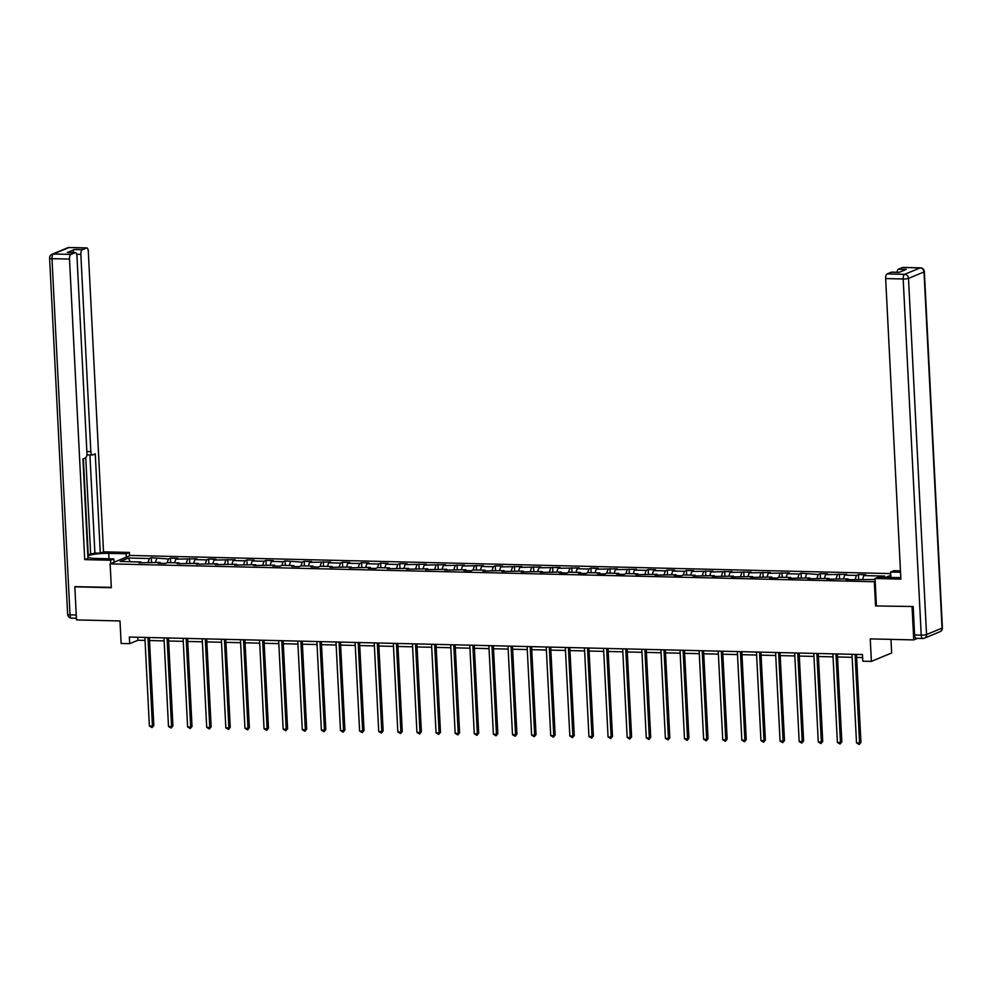 <?xml version="1.0" encoding="UTF-8"?>
<svg xmlns="http://www.w3.org/2000/svg" width="992" height="992" viewBox="0 0 992 992"><rect width="100%" height="100%" fill="white"/><g stroke="black" fill="none" stroke-linecap="round" stroke-linejoin="round"><path stroke-width="1.49" d="M890.68 573.599L130.398 555.446L110.124 563.865L875.204 581.758M890.965 639.381L891.659 652.972L871.385 661.391L862.804 661.18L862.47 654.559L129.369 637.05L129.704 643.672L137.925 640.262L145.043 640.435M75.566 586.52L74.822 586.818L76.508 619.926L119.995 620.955L121.136 643.473L129.704 643.672M917.476 638.364L913.731 639.914L870.244 638.885L871.385 661.391M916.459 638.278A4.03 1.649 -88.6 0 1 916.162 638.34A4.03 1.649 -88.6 0 1 914.612 634.992L913.173 606.521L875.552 605.951L912.801 606.509M912.057 606.819L913.731 639.914M890.766 575.298L885.844 577.344M141.472 562.861L140.963 561.98L138.967 562.811L160.084 562.427L158.075 563.258L165.428 563.444L167.425 562.613L179.192 562.886L177.196 563.716L198.301 563.344L196.304 564.175L217.409 563.803L215.413 564.634L236.53 564.262L234.521 565.093L255.638 564.708L253.642 565.539L274.747 565.167L272.75 565.998L280.104 566.172L282.1 565.341L293.855 565.626L291.859 566.457L299.212 566.63L301.208 565.8L312.976 566.085L310.967 566.916L318.32 567.089L320.317 566.258L332.084 566.544L330.088 567.374L351.193 567.002L349.196 567.833L370.301 567.449L368.305 568.28L375.658 568.466L377.654 567.635L389.422 567.908L387.413 568.738L408.53 568.366L406.534 569.197L427.639 568.825L425.642 569.656L446.747 569.284L444.751 570.115L465.868 569.73L463.859 570.561L471.212 570.747L473.221 569.916L484.976 570.189L482.98 571.02L504.085 570.648L502.088 571.479L523.206 571.107L521.197 571.938L542.314 571.566L540.318 572.396L561.422 572.024L559.426 572.843L566.779 573.029L568.776 572.198L580.531 572.471L578.534 573.302L585.888 573.475L587.884 572.644L599.652 572.93L597.643 573.76L604.996 573.934L606.992 573.103L618.76 573.388L616.764 574.219L624.104 574.393L626.113 573.562L637.868 573.847L635.872 574.678L656.977 574.306L654.98 575.137L676.098 574.752L674.089 575.583L681.442 575.769L683.438 574.938L695.206 575.211L693.21 576.042L714.314 575.67L712.318 576.501L733.423 576.129L731.426 576.96L752.544 576.588L750.535 577.418L771.652 577.034L769.656 577.865L776.996 578.051L779.005 577.22L790.76 577.493L788.764 578.324L809.869 577.952L807.872 578.782L828.99 578.41L826.981 579.241L848.098 578.869L846.102 579.7L875.093 579.514M140.963 561.98L120.144 561.472L128.464 558.025L149.296 558.521L151.292 557.69L151.528 562.228M881.801 577.245L884.604 576.079L863.772 575.583L865.78 574.752L858.427 574.579L856.431 575.41L844.663 575.124L846.66 574.294L825.555 574.666L827.551 573.835L820.198 573.661L818.202 574.492L801.09 573.202L799.093 574.033L787.326 573.76L789.334 572.93L768.217 573.302L770.214 572.471L749.109 572.843L751.105 572.012L730 572.384L731.997 571.553L710.88 571.938L712.888 571.107L691.771 571.479L693.768 570.648L686.414 570.474L684.418 571.305L672.663 571.02L674.659 570.189L667.306 570.016L665.31 570.846L653.542 570.561L655.551 569.73L648.198 569.557L646.201 570.388L634.434 570.102L636.43 569.272L615.325 569.644L617.322 568.813L596.217 569.197L598.213 568.366L590.86 568.18L588.864 569.011L577.096 568.738L579.105 567.908L557.988 568.28L559.984 567.449L538.879 567.821L540.876 566.99L519.771 567.362L521.767 566.531L500.65 566.916L502.659 566.085L495.306 565.899L493.309 566.73L481.542 566.457L483.538 565.626L462.433 565.998L464.43 565.167L443.325 565.539L445.321 564.708L424.204 565.08L426.213 564.25L405.096 564.622L407.092 563.803L399.751 563.617L397.742 564.448L385.987 564.175L387.984 563.344L380.63 563.171L378.634 564.002L366.879 563.716L368.875 562.886L361.522 562.712L359.526 563.543L347.758 563.258L349.767 562.427L342.414 562.253L340.417 563.084L328.65 562.799L330.646 561.968L309.541 562.34L311.538 561.509L304.184 561.336L302.188 562.166L285.076 560.877L283.08 561.708L271.312 561.435L273.321 560.604L265.968 560.43L263.971 561.261L252.204 560.976L254.2 560.145L246.859 559.972L244.85 560.802L233.095 560.517L235.092 559.686L213.987 560.058L215.983 559.228L208.63 559.054L206.634 559.885L194.866 559.612L196.875 558.781L175.758 559.153L177.754 558.322L170.413 558.149L168.404 558.98L151.292 557.69M160.58 563.32L160.084 562.427M156.649 558.694L155.521 562.328M168.404 558.98L167.264 562.675M179.688 563.778L179.192 562.886M175.758 559.153L174.629 562.774M187.525 559.426L186.372 563.134M198.797 564.237L198.301 563.344M194.866 559.612L193.75 563.233M206.634 559.885L205.48 563.592M217.918 564.696L217.409 563.803M213.987 560.058L212.858 563.692M225.742 560.344L224.589 564.051M237.026 565.142L236.53 564.262M233.095 560.517L231.967 564.15M244.85 560.802L243.71 564.51M256.134 565.601L255.638 564.708M252.204 560.976L251.075 564.609M263.971 561.261L262.818 564.956M275.243 566.06L274.747 565.167M271.312 561.435L270.196 565.068M283.08 561.708L281.926 565.415M294.364 566.519L293.855 565.626M290.433 561.894L289.304 565.514M302.188 562.166L301.035 565.874M313.472 566.978L312.976 566.085M309.541 562.34L308.413 565.973M321.296 562.625L320.156 566.333M332.58 567.436L332.084 566.544M328.65 562.799L327.521 566.432M340.417 563.084L339.264 566.792M351.689 567.883L351.193 567.002M347.758 563.258L346.642 566.891M359.526 563.543L358.372 567.238M370.81 568.342L370.301 567.449M366.879 563.716L365.75 567.35M378.634 564.002L377.493 567.697M389.918 568.8L389.422 567.908M385.987 564.175L384.859 567.796M397.742 564.448L396.602 568.156M409.026 569.259L408.53 568.366M405.096 564.622L403.967 568.255M416.863 564.907L415.71 568.614M428.147 569.718L427.639 568.825M424.204 565.08L423.088 568.714M435.972 565.366L434.818 569.073M447.256 570.164L446.747 569.284M443.325 565.539L442.196 569.172M455.08 565.824L453.939 569.532M466.364 570.623L465.868 569.73M462.433 565.998L461.305 569.631M474.188 566.283L473.048 569.978M485.472 571.082L484.976 570.189M481.542 566.457L480.413 570.078M493.309 566.73L492.156 570.437M504.593 571.541L504.085 570.648M500.65 566.916L499.534 570.536M512.418 567.188L511.264 570.896M523.702 572L523.206 571.107M519.771 567.362L518.642 570.995M531.526 567.647L530.385 571.355M542.81 572.446L542.314 571.566M538.879 567.821L537.751 571.454M550.634 568.106L549.494 571.814M561.918 572.905L561.422 572.024M557.988 568.28L556.859 571.913M569.755 568.565L568.602 572.26M581.039 573.364L580.531 572.471M577.096 568.738L575.98 572.372M588.864 569.011L587.71 572.719M600.148 573.822L599.652 572.93M596.217 569.197L595.088 572.818M607.972 569.47L606.831 573.178M619.256 574.281L618.76 573.388M615.325 569.644L614.197 573.277M627.08 569.929L625.94 573.636M638.364 574.74L637.868 573.847M634.434 570.102L633.305 573.736M646.201 570.388L645.048 574.095M657.485 575.186L656.977 574.306M653.542 570.561L652.426 574.194M665.31 570.846L664.156 574.542M676.594 575.645L676.098 574.752M672.663 571.02L671.534 574.653M684.418 571.305L683.277 575M695.702 576.104L695.206 575.211M691.771 571.479L690.643 575.1M703.526 571.752L702.386 575.459M714.81 576.563L714.314 575.67M710.88 571.938L709.764 575.558M722.647 572.21L721.494 575.918M733.931 577.022L733.423 576.129M730 572.384L728.872 576.017M741.756 572.669L740.602 576.377M753.04 577.468L752.544 576.588M749.109 572.843L747.98 576.476M760.864 573.128L759.723 576.836M772.148 577.927L771.652 577.034M768.217 573.302L767.089 576.935M779.972 573.587L778.832 577.282M791.256 578.386L790.76 577.493M787.326 573.76L786.21 577.394M799.093 574.033L797.94 577.741M810.377 578.844L809.869 577.952M806.446 574.219L805.318 577.84M818.202 574.492L817.048 578.2M829.486 579.303L828.99 578.41M825.555 574.666L824.426 578.299M837.31 574.951L836.169 578.658M848.594 579.762L848.098 578.869M844.663 575.124L843.535 578.758M856.431 575.41L855.278 579.117M863.772 575.583L862.656 579.216M875.552 605.951L874.349 582.118M74.822 586.818L111.34 587.698L110.124 563.865M149.507 640.534L164.151 640.882M168.615 640.993L183.26 641.34M187.724 641.452L202.38 641.799M206.844 641.911L221.489 642.258M225.953 642.357L240.597 642.717M245.061 642.816L259.706 643.163M264.17 643.275L278.826 643.622M283.29 643.734L297.935 644.081M302.399 644.192L317.043 644.54M321.507 644.639L336.152 644.998M340.616 645.098L355.272 645.457M359.736 645.556L374.381 645.904M378.845 646.015L393.489 646.362M397.953 646.474L412.61 646.821M417.062 646.933L431.718 647.28M436.182 647.379L450.827 647.739M455.291 647.838L469.935 648.185M474.399 648.297L489.056 648.644M493.508 648.756L508.164 649.103M512.628 649.214L527.273 649.562M531.737 649.661L546.381 650.02M550.845 650.12L565.502 650.467M569.954 650.578L584.61 650.926M589.074 651.037L603.719 651.384M608.183 651.496L622.827 651.843M627.291 651.955L641.948 652.302M646.412 652.401L661.056 652.761M665.52 652.86L680.165 653.207M684.629 653.319L699.273 653.666M703.737 653.778L718.394 654.125M722.858 654.236L737.502 654.584M741.966 654.683L756.611 655.042M761.075 655.142L775.719 655.489M780.183 655.6L794.84 655.948M799.304 656.059L813.948 656.406M818.412 656.518L833.057 656.865M837.521 656.964L852.165 657.324M856.629 657.423L862.631 657.572M128.464 558.025L130.212 561.72M149.296 558.521L148.143 562.216M137.776 637.248L137.925 640.262M858.427 574.579L858.65 579.117M839.319 574.12L839.542 578.658M820.198 573.661L820.434 578.2M801.09 573.202L801.325 577.753M781.981 572.756L782.204 577.294M762.873 572.297L763.096 576.836M743.752 571.838L743.988 576.377M724.644 571.38L724.879 575.918M705.535 570.921L705.758 575.472M686.414 570.474L686.65 575.013M667.306 570.016L667.542 574.554M648.198 569.557L648.433 574.095M629.089 569.098L629.312 573.636M609.968 568.639L610.204 573.178M590.86 568.18L591.096 572.731M571.752 567.734L571.975 572.272M552.643 567.275L552.866 571.814M533.522 566.816L533.758 571.355M514.414 566.358L514.65 570.896M495.306 565.899L495.529 570.45M476.197 565.452L476.42 569.991M457.076 564.994L457.312 569.532M437.968 564.535L438.204 569.073M418.86 564.076L419.083 568.614M399.751 563.617L399.974 568.168M380.63 563.171L380.866 567.709M361.522 562.712L361.758 567.25M342.414 562.253L342.637 566.792M323.305 561.794L323.528 566.333M304.184 561.336L304.42 565.874M285.076 560.877L285.312 565.428M265.968 560.43L266.191 564.969M246.859 559.972L247.082 564.51M227.738 559.513L227.974 564.051M208.63 559.054L208.866 563.592M189.522 558.595L189.745 563.146M170.413 558.149L170.636 562.687M855.079 654.385L859.568 742.958L856.505 742.884L852.016 654.311M856.48 654.422L860.932 742.388L859.568 742.958L859.146 744.496L856.505 742.884M860.932 742.388L859.146 744.496M890.878 577.456L890.605 572.037L893.829 570.698L900.476 570.859M890.605 572.037L900.538 572.272M876.42 605.641L875.043 578.497L878.267 577.158L895.664 577.58A15.116 2.468 -2.9 0 0 900.81 577.53M875.043 578.497L900.885 579.117L885.658 278.578A4.03 1.649 -88.6 0 1 887.108 273.916L891.275 272.192A4.03 1.649 -88.6 0 1 891.572 272.13A4.03 1.649 -88.6 0 1 891.858 272.205M897.053 272.267A4.03 1.649 -88.6 0 1 898.442 269.204L902.608 267.48A4.03 1.649 -88.6 0 1 902.906 267.418A4.03 1.649 -88.6 0 1 903.204 267.493M891.275 272.192L899.112 272.378L906.291 269.39L898.442 269.204M113.981 562.266L113.807 558.893L110.571 560.244L84.729 559.624L69.502 259.073L51.981 258.664L70.023 614.817L76.248 614.966M113.807 558.893L96.41 558.484A15.116 2.468 -2.9 0 1 87.904 557.231M109.008 558.781L108.736 553.362A15.116 2.468 -2.9 0 0 87.854 556.103M108.736 553.362L126.133 553.784L129.369 552.432L103.515 551.825L100.291 553.164L95.257 453.865L92.678 454.931A4.03 1.649 91.4 0 1 92.38 454.993A4.03 1.649 91.4 0 1 90.842 451.645L80.848 254.374L76.682 254.274M87.792 554.912L94.897 553.04L100.291 553.164M103.515 551.825L88.3 251.274A4.03 1.649 91.4 0 0 86.75 247.926A4.03 1.649 91.4 0 0 86.453 247.988L68.932 247.566L53.419 254.002L70.94 254.423L75.107 252.7A4.03 1.649 91.4 0 1 75.404 252.638A4.03 1.649 91.4 0 1 76.954 255.986L86.949 453.257A4.03 1.649 91.4 0 1 85.498 457.907L82.931 458.986L87.953 558.285L84.729 559.624M110.744 563.605L110.571 560.244M129.543 555.805L129.369 552.432M126.306 557.144L126.133 553.784M86.453 247.988L82.286 249.711A4.03 1.649 91.4 0 0 80.848 254.374M73.048 252.576A4.03 1.649 -88.6 0 1 74.45 249.525L67.27 252.501A4.03 1.649 -88.6 0 1 67.568 252.452A4.03 1.649 -88.6 0 1 67.853 252.526M70.94 254.423A4.03 1.649 91.4 0 0 69.502 259.073M75.206 586.669L111.315 587.363M90.681 554.788L85.758 457.758M88.226 554.726L83.365 458.8M94.897 553.04L89.925 454.931M835.971 653.926L840.46 742.512L837.397 742.438L832.908 653.852M837.372 653.964L841.824 741.942L840.46 742.512L840.038 744.037L837.397 742.438M841.824 741.942L840.038 744.037M816.862 653.468L821.339 742.053L818.276 741.979L813.8 653.406M818.264 653.505L822.715 741.483L821.339 742.053L820.93 743.578L818.276 741.979M822.715 741.483L820.93 743.578M797.742 653.021L802.23 741.594L799.168 741.52L794.679 652.947M799.143 653.046L803.607 741.024L802.23 741.594L801.809 743.12L799.168 741.52M803.607 741.024L801.809 743.12M778.633 652.562L783.122 741.136L780.059 741.061L775.57 652.488M780.034 652.6L784.486 740.565L783.122 741.136L782.7 742.661L780.059 741.061M784.486 740.565L782.7 742.661M759.525 652.104L764.014 740.677L760.951 740.602L756.462 652.029M760.926 652.141L765.378 740.106L764.014 740.677L763.592 742.214L760.951 740.602M765.378 740.106L763.592 742.214M740.416 651.645L744.893 740.218L741.83 740.156L737.354 651.57M741.818 651.682L746.269 739.66L744.893 740.218L744.484 741.756L741.83 740.156M746.269 739.66L744.484 741.756M721.296 651.186L725.784 739.772L722.722 739.697L718.233 651.124M722.697 651.223L727.161 739.201L725.784 739.772L725.363 741.297L722.722 739.697M727.161 739.201L725.363 741.297M702.187 650.74L706.676 739.313L703.613 739.238L699.124 650.665M703.588 650.764L708.04 738.742L706.676 739.313L706.254 740.838L703.613 739.238M708.04 738.742L706.254 740.838M683.079 650.281L687.568 738.854L684.505 738.78L680.016 650.206M684.48 650.306L688.932 738.284L687.568 738.854L687.146 740.379L684.505 738.78M688.932 738.284L687.146 740.379M663.97 649.822L668.447 738.395L665.384 738.321L660.908 649.748M665.359 649.859L669.823 737.825L668.447 738.395L668.025 739.92L665.384 738.321M669.823 737.825L668.025 739.92M644.85 649.363L649.338 737.936L646.276 737.874L641.787 649.289M646.251 649.4L650.715 737.378L649.338 737.936L648.917 739.474L646.276 737.874M650.715 737.378L648.917 739.474M625.741 648.904L630.23 737.49L627.167 737.416L622.678 648.83M627.142 648.942L631.594 736.92L630.23 737.49L629.808 739.015L627.167 737.416M631.594 736.92L629.808 739.015M606.633 648.458L611.122 737.031L608.059 736.957L603.57 648.384M608.034 648.483L612.486 736.461L611.122 737.031L610.7 738.556L608.059 736.957M612.486 736.461L610.7 738.556M587.524 647.999L592.001 736.572L588.938 736.498L584.462 647.925M588.913 648.024L593.377 736.002L592.001 736.572L591.579 738.098L588.938 736.498M593.377 736.002L591.579 738.098M568.404 647.54L572.892 736.114L569.83 736.039L565.341 647.466M569.805 647.578L574.269 735.543L572.892 736.114L572.471 737.639L569.83 736.039M574.269 735.543L572.471 737.639M549.295 647.082L553.784 735.655L550.721 735.58L546.232 647.007M550.696 647.119L555.148 735.084L553.784 735.655L553.362 737.192L550.721 735.58M555.148 735.084L553.362 737.192M530.187 646.623L534.676 735.208L531.613 735.134L527.124 646.548M531.588 646.66L536.04 734.638L534.676 735.208L534.254 736.734L531.613 735.134M536.04 734.638L534.254 736.734M511.078 646.164L515.555 734.75L512.492 734.675L508.016 646.102M512.467 646.201L516.931 734.179L515.555 734.75L515.133 736.275L512.492 734.675M516.931 734.179L515.133 736.275M491.958 645.718L496.446 734.291L493.384 734.216L488.895 645.643M493.359 645.742L497.823 733.72L496.446 734.291L496.025 735.816L493.384 734.216M497.823 733.72L496.025 735.816M472.849 645.259L477.338 733.832L474.275 733.758L469.786 645.184M474.25 645.296L478.702 733.262L477.338 733.832L476.916 735.357L474.275 733.758M478.702 733.262L476.916 735.357M453.741 644.8L458.23 733.373L455.167 733.299L450.678 644.726M455.142 644.837L459.594 732.803L458.23 733.373L457.808 734.911L455.167 733.299M459.594 732.803L457.808 734.911M434.62 644.341L439.109 732.914L436.046 732.852L431.557 644.267M436.021 644.378L440.485 732.356L439.109 732.914L438.687 734.452L436.046 732.852M440.485 732.356L438.687 734.452M415.512 643.882L420 732.468L416.938 732.394L412.449 643.808M416.913 643.92L421.377 731.898L420 732.468L419.579 733.993L416.938 732.394M421.377 731.898L419.579 733.993M396.403 643.436L400.892 732.009L397.829 731.935L393.34 643.362M397.804 643.461L402.256 731.439L400.892 732.009L400.47 733.534L397.829 731.935M402.256 731.439L400.47 733.534M377.295 642.977L381.784 731.55L378.721 731.476L374.232 642.903M378.696 643.002L383.148 730.98L381.784 731.55L381.362 733.076L378.721 731.476M383.148 730.98L381.362 733.076M358.174 642.518L362.663 731.092L359.6 731.017L355.111 642.444M359.575 642.556L364.039 730.521L362.663 731.092L362.241 732.617L359.6 731.017M364.039 730.521L362.241 732.617M339.066 642.06L343.554 730.633L340.492 730.558L336.003 641.985M340.467 642.097L344.931 730.075L343.554 730.633L343.133 732.17L340.492 730.558M344.931 730.075L343.133 732.17M319.957 641.601L324.446 730.186L321.383 730.112L316.894 641.526M321.358 641.638L325.81 729.616L324.446 730.186L324.024 731.712L321.383 730.112M325.81 729.616L324.024 731.712M300.849 641.154L305.338 729.728L302.275 729.653L297.786 641.08M302.25 641.179L306.702 729.157L305.338 729.728L304.916 731.253L302.275 729.653M306.702 729.157L304.916 731.253M281.728 640.696L286.217 729.269L283.154 729.194L278.665 640.621M283.129 640.72L287.593 728.698L286.217 729.269L285.795 730.794L283.154 729.194M287.593 728.698L285.795 730.794M262.62 640.237L267.108 728.81L264.046 728.736L259.557 640.162M264.021 640.274L268.472 728.24L267.108 728.81L266.687 730.335L264.046 728.736M268.472 728.24L266.687 730.335M243.511 639.778L248 728.351L244.937 728.277L240.448 639.704M244.912 639.815L249.364 727.781L248 728.351L247.578 729.889L244.937 728.277M249.364 727.781L247.578 729.889M224.403 639.319L228.892 727.892L225.829 727.83L221.34 639.245M225.804 639.356L230.256 727.334L228.892 727.892L228.47 729.43L225.829 727.83M230.256 727.334L228.47 729.43M205.282 638.86L209.771 727.446L206.708 727.372L202.219 638.798M206.683 638.898L211.147 726.876L209.771 727.446L209.349 728.971L206.708 727.372M211.147 726.876L209.349 728.971M186.174 638.414L190.662 726.987L187.6 726.913L183.111 638.34M187.575 638.439L192.026 726.417L190.662 726.987L190.241 728.512L187.6 726.913M192.026 726.417L190.241 728.512M167.065 637.955L171.554 726.528L168.491 726.454L164.002 637.881M168.466 637.98L172.918 725.958L171.554 726.528L171.132 728.054L168.491 726.454M172.918 725.958L171.132 728.054M147.957 637.496L152.433 726.07L149.37 725.995L144.894 637.422M149.358 637.534L153.81 725.499L152.433 726.07L152.024 727.607L149.37 725.995M153.81 725.499L152.024 727.607M914.612 634.992L921.221 635.14L903.179 278.988A4.03 0.657 177.1 0 0 908.498 278.392L926.54 634.545L942.053 628.11L924.011 271.957L908.498 278.392A4.03 3.621 -112.5 0 0 904.63 274.338L920.13 267.902L902.608 267.48M887.108 273.916L904.63 274.338A4.03 1.649 91.4 0 0 903.179 278.988L885.658 278.578M920.13 267.902A4.03 3.621 67.5 0 1 924.011 271.957A4.03 0.657 177.1 0 0 924.358 271.672A4.03 4.03 0 0 0 920.427 267.84A4.03 1.649 91.4 0 0 920.13 267.902M916.162 638.34L922.771 638.488A4.03 4.03 0 0 0 924.42 638.191A4.03 3.621 67.5 0 0 926.54 634.545A4.03 0.657 177.1 0 1 921.221 635.14A4.03 1.649 91.4 0 0 922.771 638.488A4.03 1.649 91.4 0 0 923.068 638.439A4.03 3.621 67.5 0 0 924.42 638.191L939.92 631.743A4.03 3.621 -112.5 0 0 942.053 628.11A4.03 0.657 177.1 0 0 942.4 627.824L924.358 271.672M75.107 252.7L67.27 252.501M74.45 249.525L82.286 249.711M86.862 451.546L90.842 451.645M86.75 247.926L69.229 247.504A4.03 4.03 0 0 0 67.58 247.814A4.03 3.621 67.5 0 1 68.932 247.566A4.03 1.649 -88.6 0 1 69.229 247.504A4.03 1.649 -88.6 0 1 69.527 247.578M53.419 254.002A4.03 3.621 -112.5 0 0 52.08 254.25A4.03 4.03 0 0 0 49.6 258.18A4.03 0.657 177.1 0 0 51.981 258.664A4.03 1.649 -88.6 0 1 53.419 254.002M71.87 618.103A4.03 1.649 -88.6 0 1 71.573 618.165A4.03 1.649 -88.6 0 1 70.023 614.817A4.03 0.657 177.1 0 1 67.642 614.333L49.6 258.18M920.427 267.84L902.906 267.418M939.92 631.743A4.03 4.03 0 0 0 942.4 627.824M891.572 272.13L899.26 272.316M67.58 247.814L52.08 254.25M76.421 618.276L71.573 618.165A4.03 4.03 0 0 1 67.642 614.333M86.998 454.857L92.38 454.993M75.404 252.638L67.568 252.452"/></g></svg>
